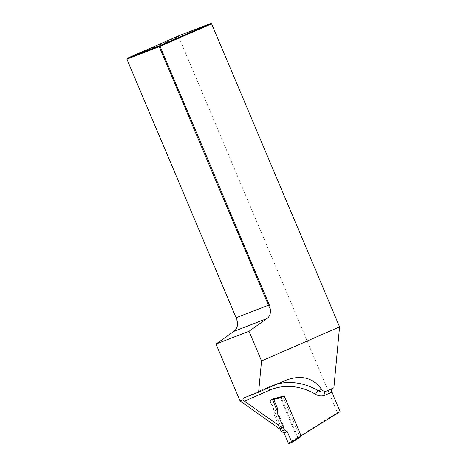 <?xml version="1.0" encoding="UTF-8"?>
<svg xmlns="http://www.w3.org/2000/svg" width="467" height="467" viewBox="0 0 467 467"><rect width="100%" height="100%" fill="white"/><g stroke="black" fill="none" stroke-linecap="round" stroke-linejoin="round"><path stroke-width="0.35" stroke-dasharray="2.33 1.75" d="M273.119 398.876L282.745 396.238L299.814 436.639L301.092 435.845M282.745 427.725A1.67 1.419 68.9 0 0 283.44 425.595L277.521 411.579M340.104 411.655L337.466 412.676L297.175 437.655L299.814 436.639M237.183 320.164L127.088 59.075L178.598 36.584L337.466 412.676M236.985 319.673L237.032 319.346M280.107 428.747A1.67 1.419 68.9 0 0 280.801 426.616L269.617 400.131L280.107 397.254L297.175 437.655M327.204 390.745L325.557 391.381A3.345 1.769 -113.6 0 0 325.517 391.393L325.266 391.498A10.029 8.511 68.9 0 0 325.557 391.381L333.876 387.832M332.224 388.468A3.345 1.769 -113.6 0 0 332.189 388.48A3.345 1.769 -113.6 0 0 331.874 388.702M178.598 36.584L178.668 35.842M126.896 59.175L127.158 58.334M282.745 396.238L280.107 397.254M272.255 399.116L269.617 400.131M280.089 428.753L273.931 414.176L277.229 412.904M288.915 443.638L298.436 437.731L301.081 436.715M273.931 414.176L274.666 410.814L270.375 400.657L281.146 397.697L297.847 437.24L288.326 443.142M281.146 397.697L281.21 396.95L283.848 395.934M298.436 437.731L297.847 437.24M281.21 396.95L272.29 399.192M274.666 410.814L276.843 409.973M270.446 399.91L270.375 400.657M243.774 397.907L269.786 386.548A66.874 56.758 -111.1 0 1 271.701 385.76A66.874 56.758 -111.1 0 1 277.468 383.938M284.631 380.809L269.786 386.548A3.345 1.769 -113.6 0 0 269.751 386.565A3.345 1.769 -113.6 0 0 269.045 387.616M332.189 388.48L325.517 391.393A3.345 1.769 -113.6 0 0 325.452 391.428M283.44 425.595L280.801 426.616M286.522 380.033L269.751 386.565L243.733 397.919"/><path stroke-width="0.7" d="M277.521 411.579L272.255 399.116L273.084 398.888L272.29 399.192M301.092 435.845L340.104 411.655L331.879 392.181L325.207 395.094A13.374 11.354 -111.1 0 1 315.505 394.253A63.53 53.921 68.9 0 0 269.441 390.266L244.434 401.182L282.097 427.79A1.67 1.419 68.9 0 0 282.745 427.725L280.107 428.747A1.67 1.419 68.9 0 1 279.459 428.811L240.091 400.995L216.023 344.027L233.973 331.325A10.029 8.511 68.9 0 0 236.903 320.269L236.985 319.673M284.631 380.809L258.619 392.169L261.543 360.95L339.591 326.871L333.876 387.832L326.923 390.861C324.682 391.667 322.93 391.194 321.652 389.449C313.135 377.791 301.425 374.657 286.522 380.033L284.631 380.809M244.434 401.182L242.986 399.88A3.345 1.769 66.4 0 1 243.733 397.919A3.345 1.769 66.4 0 1 243.774 397.907L258.619 392.169M242.986 399.88L240.091 400.995M279.459 428.811L282.097 427.79M236.903 320.269L237.183 320.164L236.115 317.729L268.437 305.237L159.224 46.682L126.896 59.175L236.115 317.729M210.991 23.35L178.668 35.842L127.158 58.334L159.48 45.842L210.991 23.35L211.58 23.84L339.591 326.871M331.874 388.702A3.345 1.769 -113.6 0 0 331.879 392.181M211.58 23.84L160.07 46.326L270.014 306.597L269.891 307.525A10.029 8.511 -111.1 0 1 266.961 318.576L249.01 331.278L261.543 360.95M270.014 306.597L269.891 307.525M126.896 59.175L127.158 58.334M159.48 45.842L160.07 46.326L159.224 46.682L159.48 45.842M268.437 305.237L269.617 307.63M249.01 331.278L216.023 344.027M283.872 395.928L273.102 398.882L283.872 395.928L284.444 396.425L301.145 435.962L301.11 436.698L291.554 442.617L288.915 443.638L288.326 443.142L284.035 432.985L281.128 431.21L284.426 429.938L277.229 412.904L277.964 409.536L273.674 399.378L273.084 398.888M281.128 431.21L280.089 428.753M301.11 436.698L291.612 442.582M276.843 409.973L277.964 409.536M284.035 432.985L287.333 431.712L284.426 429.938M291.583 442.599L291.624 441.87L287.333 431.712M321.652 389.449L318.278 390.751A10.029 8.511 68.9 0 0 325.266 391.498L326.923 390.861M277.468 383.938A66.874 56.758 -111.1 0 1 318.278 390.751A3.345 1.203 -59.3 0 0 315.505 394.253M266.961 318.576L233.973 331.325M269.045 387.616A3.345 1.769 -113.6 0 0 269.441 390.266M325.452 391.428A3.345 1.769 -113.6 0 0 325.207 395.094M284.444 396.425L273.674 399.378M291.624 441.87L301.145 435.962"/></g></svg>
